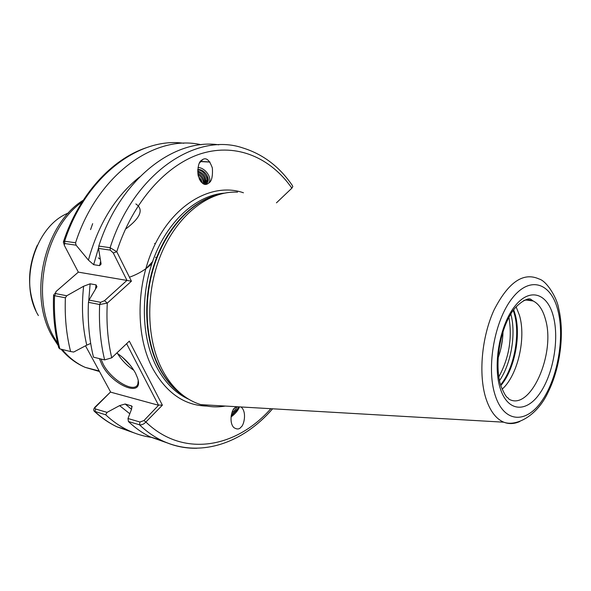<?xml version="1.0" encoding="UTF-8"?>
<svg xmlns="http://www.w3.org/2000/svg" width="591" height="591" viewBox="0 0 591 591"><rect width="100%" height="100%" fill="white"/><g stroke="black" fill="none" stroke-linecap="round" stroke-linejoin="round"><path stroke-width="0.89" d="M208.948 182.944L207.426 183.941C203.865 185.781 200.741 182.826 198.051 175.084C197.608 166.884 198.775 161.941 201.561 160.257L202.927 159.363C206.466 157.442 209.613 160.331 212.361 168.021C212.863 176.229 211.726 181.208 208.948 182.944M239.458 406.874C238.321 410.191 235.595 413.501 231.288 416.795L231.037 416.973M240.965 406.963L241.785 407.672C246.949 413.139 243.677 425.697 241.098 426.99C239.392 429.435 236.947 429.605 233.748 427.507C228.584 421.996 231.916 409.408 234.516 408.152L236.363 406.697M116.826 353.063C124.841 358.434 131.062 365.12 135.479 373.113L137.504 377.871C144.64 398.504 112.659 386.071 101.955 364.706L99.428 358.626M100.987 359.01L103.233 364.248C111.374 380.382 135.413 394.153 137.888 383.744L138.191 380.789M503.022 331.61C502.793 340.623 501.146 349.407 498.08 357.969M516.083 306.781L519.467 315.358C526.337 338.259 517.65 375.558 502.106 389.203M225.326 406.054C217.052 407.495 208.911 407.022 200.896 404.643C193.951 402.537 187.428 398.984 181.326 393.99C173.614 387.622 167.098 379.237 161.779 368.828C145.674 337.254 145.63 289.058 162.333 251.301C179.036 213.491 209.857 190.627 237.545 192.156M233.423 409.585L234.967 407.701M231.886 412.873C234.693 410.553 236.4 408.507 236.998 406.734M231.266 415.288L236.851 410.213L231.155 415.975M203.511 183.89L206.015 182.759C208.062 180.617 208.187 177.832 206.392 174.419C209.229 179.117 208.852 182.427 205.269 184.348M205.882 182.87C209.384 178.652 203.267 169.743 197.712 169.861M197.741 169.418C201.125 169.403 204.006 171.065 206.392 174.419M204.789 183.52C205.587 178.238 203.223 174.375 197.69 171.951M205.328 183.254C206.562 177.381 204.013 173.274 197.675 170.925M203.415 183.845C203.459 180.063 201.642 176.975 197.963 174.589M204.087 183.764C204.449 179.228 202.351 175.734 197.786 173.281M201.191 182.094L199.137 178.726M202.484 183.284L201.176 179.627L198.354 176.421M152.921 261.281L145.593 269.075M90.571 229.604L92.669 223.664M155.566 257.248L156.46 257.957M218.781 144.817C174.072 138.028 120.18 179.236 98.8 246.085L110.125 247.695L116.759 251.714L131.424 281.19L107.296 303.109L99.657 304.52L88.436 302.326C87.579 321.563 89.263 339.84 93.481 357.163L104.622 359.904L111.736 357.828L129.318 341.125L162.385 405.167L145.881 422.011C143.864 424.212 141.722 425.136 139.461 424.781L128.41 421.516C135.206 427.965 142.468 433.1 150.195 436.904L167.94 443.161M88.436 302.326L89.012 300.073L100.64 302.326L104.511 300.693L126.969 280.37L113.295 253L110.258 250.111L110.125 247.695C133.758 173.104 196.19 131.882 242.842 147.942C262.943 154.177 279.403 166.632 292.22 185.308L292.826 186.549L291.873 188.167L276.455 202.839M89.012 300.073L96.939 286.716L96.038 284.862L90.127 283.806L88.702 301.284M98.623 247.659L93.659 264.672L99.584 265.625L101.105 264.074L98.542 248.419L98.8 246.085M83.612 286.243L66.753 295.766L65.394 297.812C64.604 316.643 66.34 334.558 70.61 351.542L73.698 352.044L86.759 345.151C82.43 326.439 81.381 306.803 83.612 286.243L90.127 283.806M201.176 144.736C155.241 133.935 97.641 174.205 75.559 242.783L76.091 245.176L88.428 260.114C98.416 223.923 115.481 196.197 139.639 176.945M105.686 414.793L94.25 411.24C93.348 410.235 93.585 408.876 94.959 407.162L110.591 391.936L94.804 407.812L95.469 408.972L107.06 412.37L105.686 414.793C112.497 421.161 119.774 426.237 127.508 430.019C135.428 433.868 143.576 436.343 151.953 437.443M65.394 297.812L54.557 295.692L53.611 294.65M53.589 295.168C52.813 313.54 54.527 331.078 58.731 347.774L59.839 348.897L70.61 351.542M64.05 244.393L63.355 242.007L64.618 241.224L75.559 242.783M90.696 343.43L86.759 345.151M93.659 264.672L88.428 260.114M128.41 421.516L128.003 418.509L131.608 409.031L131.778 406.047L125.166 404.008L131.512 409.282M107.06 412.37L119.581 405.618L129.806 413.759M119.581 405.618L125.166 404.008M502.601 338.296L500.843 348.66M85.503 345.816L110.716 392.173L158.565 405.271L126.644 343.733M129.318 341.125L111.736 357.828C107.71 340.527 106.232 322.287 107.296 303.109L104.511 300.693M128.003 418.509L139.971 422.018L143.953 420.556L158.565 405.271M76.091 245.176L64.774 243.544L64.242 245.191L78.337 272.133L131.424 281.19M78.337 272.133L55.946 291.577L55.524 293.587L66.753 295.766M110.258 250.111L98.542 248.419M94.959 407.162L95.639 406.505M143.953 420.556L145.881 422.011C183.21 458.114 236.178 448.008 270.855 408.691M159.164 405.064L162.385 405.167M291.873 188.167C270.87 157.937 237.139 142.904 201.915 153.409C166.81 164.01 132.672 201.657 116.759 251.714L113.295 253M238.557 406.822L236.851 410.213M237.988 408.381L231.295 415.155M197.992 167.504C205.299 167.578 212.664 178.319 208.704 183.144M207.67 178.608L207.64 182.375M205.949 180.373L206.163 182.442M206.156 182.634L205.964 184.015M204.235 182.124L204.456 184.215M135.856 203.947C144.034 209.428 140.532 217.872 125.366 229.271M100.204 259.117L98.239 257.875M154.561 243.455L155.285 243.839M151.835 263.741C145.608 269.636 138.146 274.128 129.444 277.216M525.635 299.947L533.178 300.989L530.622 299.179C527.408 297.207 515.315 304.779 510.099 315.306C498.789 334.617 494.704 367.107 500.865 385.812C506.93 400.358 507.536 396.48 508.659 398.799L508.984 399.161C530.356 411.676 555.939 353.529 545.427 319.214C542.878 309.876 538.793 303.804 533.178 300.989L528.642 299.807L523.818 300.361M553.368 316.421C559.455 339.53 553.146 374.768 539.48 393.872C525.931 413.279 507.292 411.668 500.112 387.977C492.717 364.581 499.831 325.08 514.791 306.315C529.654 287.196 547.495 293.062 553.368 316.421M500.614 384.837C514.177 368.333 520.56 334.713 514.214 313.415L513.247 310.386M513.69 309.773L514.938 313.599C521.365 335.149 514.695 369.309 500.843 385.546M498.811 376.881C509.014 358.19 512.397 338.362 508.954 317.374M495.022 394.818C503.643 422.801 525.717 424.249 541.585 401.326C557.579 378.757 564.952 337.579 557.897 310.341C551.085 282.823 530.12 275.443 512.434 297.96C494.623 320.056 486.134 367.181 495.022 394.818M519.792 421.516C514.259 423.983 508.925 424.212 503.798 422.196C496.019 418.938 490.065 411.018 485.935 398.452C478.311 374.664 481.672 336.922 494.01 310.061C508.29 282.18 523.316 271.823 539.081 278.989C546.852 281.035 557.091 298.1 558.635 308.354C564.715 333.065 560.349 367.425 548.278 391.885C536.82 416.795 515.529 426.709 503.798 422.196L200.896 404.643M58.177 345.528L52.688 337.047C27.77 295.965 43.97 224.344 83.22 200.253M182.789 395.165L178.408 391.87C170.792 385.583 164.364 377.317 159.119 367.063C144.921 339.116 143.111 298.019 155.16 262.869C167.253 227.727 191.861 201.708 217.089 195.052M183.735 395.881C173.636 389.388 165.281 379.718 158.654 366.871C144.3 338.65 142.645 297 155.093 261.673C167.578 226.338 192.74 200.608 218.219 194.69M188.832 399.287L187.975 398.903C175.01 392.83 164.446 381.963 156.268 366.302C141.064 336.56 140.222 291.895 154.827 255.585C169.44 219.246 197.497 195.141 224.159 193.176M206.887 406.076C184.237 405.529 166.041 392.749 152.286 367.735C134.312 333.058 136.233 278.568 157.472 239.628C178.637 200.571 214.799 182.7 243.44 192.784M82.068 202.056C44.458 228.163 30.193 297.908 54.461 338.133L57.689 343.423M62.151 349.466C68.866 357.57 76.564 363.546 85.23 367.38L99.473 371.495M104.622 359.904C100.426 342.418 98.771 323.957 99.657 304.52L100.64 302.326M95.557 288.888L96.038 284.862M99.584 265.625L100.603 261.562M200.364 161.565L209.968 162.074M55.524 293.587L54.557 295.692C53.796 314.331 55.554 332.068 59.839 348.897M183.779 143.266C138.974 136.743 85.562 176.635 64.618 241.224L64.774 243.544M196.869 448.237C184.614 448.525 172.735 445.865 161.217 440.251C153.505 436.431 146.25 431.275 139.461 424.781L139.971 422.018M132.236 406.771L130.988 405.64M95.469 408.972L94.981 411.632C101.8 417.955 109.076 423.001 116.811 426.768L134.135 432.908M68.453 213.004C35.201 225.755 18.21 282.601 38.378 315.564M510.846 314.043C516.261 333.885 511.185 363.664 499.506 380.641M122.536 357.326L130.175 365.164M133.847 370.269C127.168 365.881 121.724 360.296 117.513 353.514M182.885 395.239L181.326 393.99M188.352 398.999L188.884 399.317M99.185 370.971L85.23 367.38C76.047 363.435 67.995 357.378 61.08 349.2M209.879 161.956L200.467 161.432M63.562 241.387C78.906 194.919 111.522 159.311 146.273 147.728M150.195 436.904L161.217 440.251C199.692 458.867 243.004 443.095 272.606 408.795M94.25 411.24C101.253 417.726 108.774 422.905 116.811 426.768L127.508 430.019M35.933 310.726C27.053 289.383 27.489 267.597 37.248 245.383M55.022 293.106L54.638 293.675M202.927 159.363L199.396 163.138"/></g></svg>
